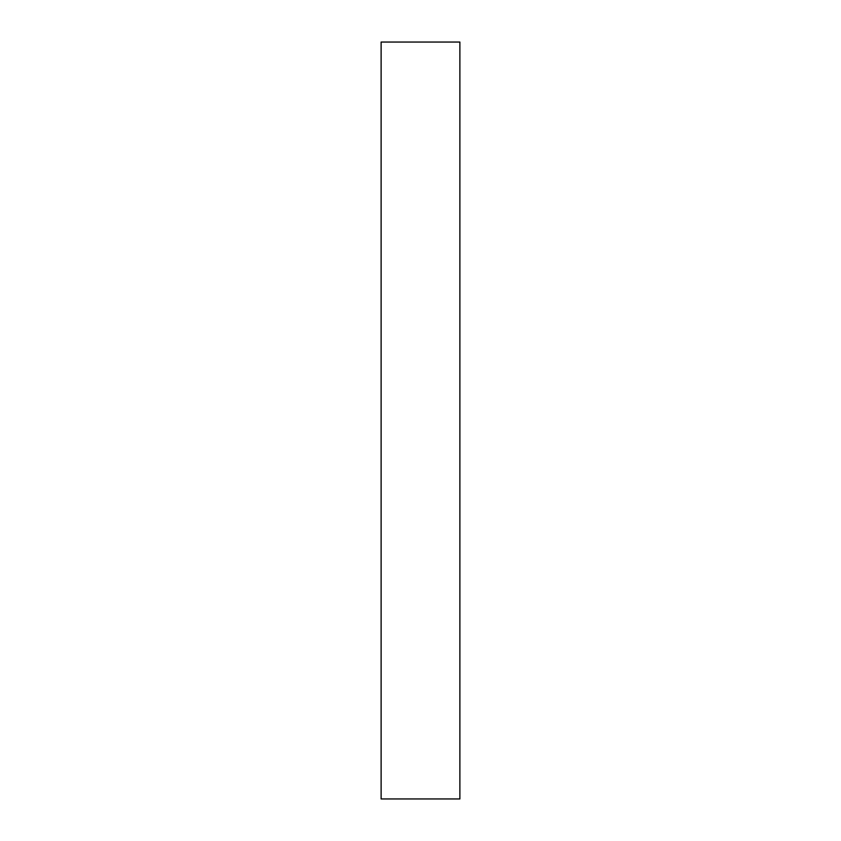 <?xml version="1.0" encoding="UTF-8"?>
<svg xmlns="http://www.w3.org/2000/svg" width="841" height="841" viewBox="0 0 841 841"><rect width="100%" height="100%" fill="white"/><g stroke="black" fill="none" stroke-linecap="round" stroke-linejoin="round"><path stroke-width="1.26" d="M459.88 798.95L381.12 798.95L459.88 798.95L459.88 42.05L381.12 42.05L459.88 42.05L459.88 798.95M381.12 42.05L381.12 798.95L381.12 42.05"/></g></svg>
